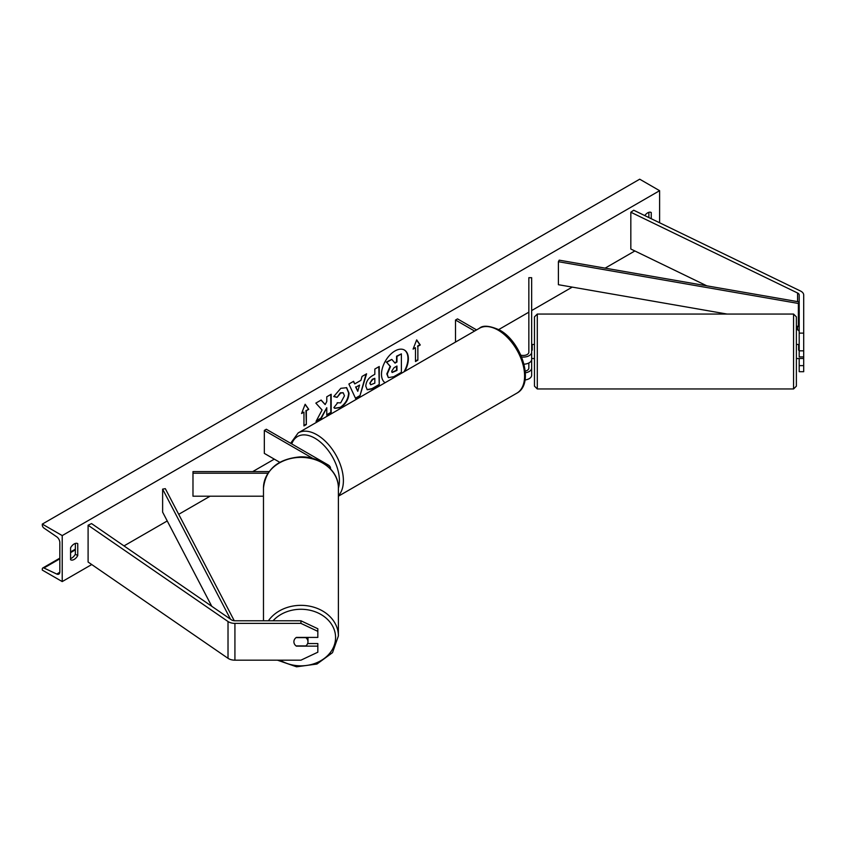 <?xml version="1.0" encoding="UTF-8"?>
<svg xmlns="http://www.w3.org/2000/svg" width="846" height="846" viewBox="0 0 846 846"><rect width="100%" height="100%" fill="white"/><g stroke="black" fill="none" stroke-linecap="round" stroke-linejoin="round"><path stroke-width="1.27" d="M524.012 364.203A8.449 4.875 0 0 0 531.658 359.349L531.658 277.689L528.845 277.689L528.845 352.222A5.636 3.257 0 0 1 520.861 355.172M521.633 357.012A8.449 4.875 0 0 0 531.658 352.222M525.028 379.981A8.449 4.875 0 0 0 531.658 375.212L531.658 358.471L532.219 358.471M528.845 362.987L528.845 368.084A5.636 3.257 180 0 1 525.239 371.119M455.508 342.08L455.508 320.031L457.496 318.879L476.594 329.908M455.508 320.031L474.606 331.05M531.658 368.084A8.449 4.875 180 0 1 525.366 372.8M803.7 333.113L803.7 350.836L799.195 350.836L799.195 333.113L803.7 333.113L803.7 295A9.01 5.203 0 0 0 801.056 291.32A9.01 5.203 0 0 0 800.485 291.013L633.728 210.231L630.83 212.23L630.83 249.02L706.822 285.832M799.195 331.791A4.505 2.601 0 0 0 797.873 329.951A4.505 2.601 0 0 0 797.588 329.803L796.382 329.221M799.195 333.113L799.195 295A4.505 2.601 0 0 0 797.873 293.16A4.505 2.601 0 0 0 797.588 293.012L630.83 212.23M803.7 350.836L803.7 356.896L799.195 356.896L799.195 350.836M799.195 358.471L799.195 371.69L803.7 371.69L803.7 356.896M799.195 365.631L803.7 365.631M296.364 645.91L296.364 646.143A7.043 5.753 -0 0 1 293.89 641.776A7.043 5.753 -0 0 1 296.364 637.408L317.832 637.408L317.832 628.747L300.933 620.784L234.924 620.784A4.505 2.601 180 0 1 231.741 620.012A4.505 2.601 180 0 1 231.476 619.854L91.548 523.579L88.1 525.25L88.1 562.04L228.018 658.315A9.01 5.203 180 0 0 228.557 658.643A9.01 5.203 180 0 0 234.924 660.176L300.933 660.176L317.832 652.203L317.832 646.143L296.364 646.143M300.933 620.784L300.933 623.386L234.924 623.386A9.01 5.203 180 0 1 228.557 621.852A9.01 5.203 180 0 1 228.018 621.524L88.1 525.25M317.832 646.143L317.832 643.542L307.637 643.542M300.933 623.386L317.832 631.349M313.083 458.543L264.333 430.403L266.321 429.25L328.058 464.888A8.449 4.875 180 0 1 330.532 468.335A8.449 4.875 180 0 1 330.49 468.843M269.081 471.592L192.983 471.592L192.983 496.211L263.476 496.211M267.949 473.221L192.983 473.221M264.333 430.403L264.333 453.393L279.762 462.297M793.559 314.056L537.295 314.056L537.295 388.959L793.559 388.959L793.559 314.056L796.382 316.869L796.382 386.146L796.382 331.505M532.219 358.545L534.471 358.545L534.471 386.146L534.471 316.869L537.295 314.056M796.382 344.47L798.635 344.47L798.635 350.191L799.195 350.191M799.195 344.544L798.635 344.544M531.658 344.544L532.219 344.544M531.658 350.191L532.219 350.191L532.219 344.47L534.471 344.47L534.471 331.505M798.635 358.471L803.7 358.471M404.769 371.373A18.993 10.966 120 0 0 404.43 350.043A18.993 10.966 120 0 0 394.934 350.984A18.993 10.966 120 0 0 382.614 367.407A18.993 10.966 120 0 0 385.089 382.741M403.986 371.828A18.993 10.966 120 0 0 404.229 349.937M70.578 547.785A7.043 4.061 -60 0 1 74.162 543.957A7.043 4.061 -60 0 1 77.684 543.608A7.043 4.061 -60 0 1 77.747 543.64L77.747 555.6A7.043 4.061 -60 0 1 70.641 559.777A7.043 4.061 -60 0 1 70.578 559.735L70.578 547.785M651.251 218.723L651.251 212.536A7.043 4.061 120 0 0 651.187 212.494A7.043 4.061 120 0 0 647.666 212.843A7.043 4.061 120 0 0 644.779 215.582M337.184 402.738L340.663 402.886L344.47 395.833L343.233 392.787L340.663 393.062L337.068 397.366L333.747 396.552L340.801 388.325L346.659 387.69L349.017 393.147C348.637 399.238 345.834 404.05 340.621 407.56L334.773 408.343L333.863 407.635L337.512 403.003M365.789 386.199L365.789 386.146C366.096 381.599 368.38 378.077 372.642 375.571L374.82 374.313L374.82 369.057L379.241 366.508L379.241 384.898L372.409 388.843L367.249 389.763L365.789 386.199M322.083 409.993L316.044 421.382L321.279 418.358L326.768 407.73L326.768 415.196L331.188 412.647L331.188 394.247L326.768 396.806L326.768 401.554L325.15 404.568L321.142 400.042L315.844 403.108L322.083 409.993M62.213 535.592L62.213 581.583L42.3 570.088L42.3 569.125A2.538 1.459 60 0 1 42.829 567.962A2.538 1.459 60 0 1 43.929 568.004L56.745 574.043A4.79 2.76 -120 0 0 58.829 574.117A4.79 2.76 -120 0 0 59.823 571.928L59.823 542.498A4.79 2.76 -120 0 0 56.745 536.829L43.929 528.063A2.538 1.459 60 0 1 42.3 525.059L42.3 524.097L62.213 535.592L659.616 190.688L659.616 222.773M62.213 581.583L91.738 564.536M124.013 545.903L167.233 520.956M178.707 514.326L210.083 496.211M252.732 471.592L274.294 459.145M498.728 329.559L528.845 312.174M531.658 310.556L572.256 287.111M605.123 268.14L634.86 250.966M417.871 346.352L420.261 344.978L416.676 339.88L413.091 349.112L415.481 347.738L415.481 361.538L417.871 360.153L417.871 346.352L417.871 360.153M301.567 413.504L305.152 404.261L308.737 409.358L306.347 410.744L306.347 424.533L303.957 425.919L303.957 412.118L301.567 413.504M354.738 383.915L360.914 380.351L362.035 376.438L366.593 373.805L359.857 396.108L355.627 398.551L348.88 384.031L353.586 381.313L354.738 383.915L353.353 381.451M648.861 217.57L648.861 212.325M75.357 543.428L75.357 554.225A7.043 4.061 -60 0 1 70.578 558.572M42.3 524.097L639.703 179.193L659.616 190.688M75.357 554.225L77.747 555.6M388.272 377.464L387.225 374.144L390.503 366.582L386.696 362.352L391.804 359.402L395.019 363.135L396.954 362.014L396.954 356.43L401.385 353.871L401.385 372.314L393.834 376.671L388.547 377.623M388.24 377.443L386.823 373.911L390.112 366.35L386.696 362.352M394.754 362.828L396.563 361.781L396.563 356.198L401.385 353.871M386.294 362.13L391.804 359.402M417.469 359.92L415.481 361.073M413.313 348.52L415.481 347.738M417.469 346.13L419.859 344.745L416.592 340.092M305.068 404.473L308.737 409.358M308.346 409.126L306.347 410.744M305.956 410.511L306.347 424.533M303.957 425.453L305.956 424.301M301.8 412.901L303.957 412.118M325.15 404.568L321.015 400.116M326.768 414.741L330.786 412.414L330.786 394.479M316.393 420.726L320.888 418.136L326.768 407.73M370.21 383.418L370.738 384.761L374.82 383.164L374.82 378.31L372.726 379.516L369.808 383.185L370.559 384.623M369.808 383.185L372.335 379.283L374.82 378.31M378.839 366.741L379.241 384.898M378.839 384.676L372.018 388.61L367.058 389.636M346.458 387.584L348.626 392.925C348.235 399.016 345.432 403.817 340.229 407.338L334.572 408.227M343.032 392.692L340.272 392.83L337.068 397.366M336.676 397.134L333.8 396.436M359.561 385.078L356.007 387.13L357.773 391.307L359.561 385.078L356.007 387.13M355.606 386.897L357.773 391.307M366.022 374.133L359.857 396.108M359.455 395.886L355.457 398.191M391.666 371.257L392.142 372.504L396.954 370.442L396.954 366.022L394.035 367.703L391.666 371.257M391.962 372.356L396.563 370.21L396.563 366.244M263.476 620.784L263.476 487.962A37.457 30.583 0 0 1 300.933 457.379A37.457 30.583 0 0 1 338.389 487.962C338.865 470.852 320.264 456.1 300.203 456.872C277.964 458.86 265.729 469.223 263.476 487.962M277.467 660.176L296.544 666.807L316.954 664.036L332.531 652.647L338.389 635.928L338.389 487.962M307.976 641.776A7.043 5.753 180 0 0 305.818 637.641L296.047 637.641A7.043 5.753 180 0 0 293.89 641.776L293.89 641.776A7.043 5.753 180 0 0 296.047 645.91L305.818 645.91A7.043 5.753 180 0 0 307.976 641.776L307.976 637.546A7.043 5.753 180 0 0 307.976 637.408M799.195 324.896L798.381 326.45L798.381 303.46L799.195 301.906L559.206 260.156L558.402 261.71L558.402 284.7L727.105 314.056M798.381 326.45L796.382 326.101M798.381 303.46L558.402 261.71M211.764 606.286L162.622 512.116L162.622 489.125L230.482 619.166M234.257 620.753L165.319 488.66L162.622 489.125M797.588 293.012L797.588 301.62M797.588 326.313L797.588 329.803M234.924 623.386L234.924 660.176M228.018 621.524L228.018 658.315M479.386 328.29C482.865 325.065 489.57 325.636 499.521 330.003C521.781 341.816 535.042 383.714 516.843 393.168A37.457 21.626 -120 0 0 522.585 363.156A37.457 21.626 -120 0 0 498.114 330.141A37.457 21.626 -120 0 0 479.386 328.29L298.183 432.909A37.457 21.626 60 0 1 316.901 434.77A37.457 21.626 60 0 1 340.483 465.025A37.457 21.626 60 0 1 338.389 495.64M338.389 488.121A34.644 19.997 -120 0 0 314.913 438.217A34.644 19.997 -120 0 0 291.754 443.928M56.745 574.043L59.812 572.277M43.929 568.004L59.823 558.825M70.578 552.618L75.357 549.858M273.047 620.784A34.644 28.278 0 0 1 311.74 610.675A34.644 28.278 0 0 1 335.576 637.546A34.644 28.278 0 0 1 316.425 662.852A34.644 28.278 0 0 1 280.142 660.176M338.389 635.928A37.457 30.583 180 0 0 310.524 606.36A37.457 30.583 180 0 0 268.394 620.784M330.532 468.335L330.532 468.885M516.843 393.168L338.389 496.2M290.622 443.283L298.183 432.909M798.635 358.545L796.382 358.545M537.295 388.959L534.471 386.146M793.559 388.959L796.382 386.146M42.829 567.962L59.823 558.149M70.578 551.941L75.357 549.181"/></g></svg>

